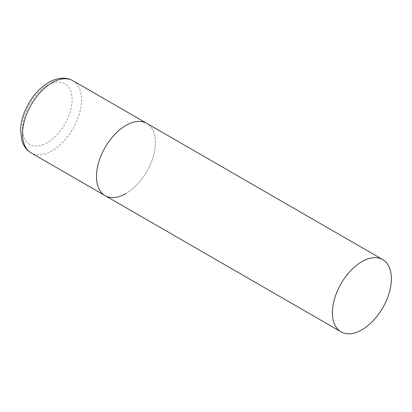 <?xml version="1.0" encoding="UTF-8"?>
<svg xmlns="http://www.w3.org/2000/svg" width="412" height="412" viewBox="0 0 412 412"><rect width="100%" height="100%" fill="white"/><g stroke="black" fill="none" stroke-linecap="round" stroke-linejoin="round"><path stroke-width="0.31" stroke-dasharray="2.06 1.54" d="M105.096 195.628A41.71 24.081 120 0 0 137.242 184.452A41.71 24.081 120 0 0 155.448 142.475A41.71 24.081 120 0 0 146.811 123.384A41.71 24.081 -60 0 1 153.202 156.807A41.71 24.081 -60 0 1 125.954 193.563M72.878 80.695A41.71 24.081 -60 0 1 79.269 114.119A41.71 24.081 -60 0 1 52.02 150.874A41.71 24.081 -60 0 1 31.168 152.945M47.303 142.701A35.035 20.229 -60 0 1 22.526 128.4A35.035 20.229 -60 0 1 47.303 85.49A35.035 20.229 -60 0 1 72.079 99.792A35.035 20.229 -60 0 1 47.303 142.701"/><path stroke-width="0.62" d="M125.954 193.563A41.71 24.081 -60 0 1 105.096 195.628A41.71 24.081 -60 0 1 98.705 162.204A41.71 24.081 -60 0 1 125.954 125.449A41.71 24.081 -60 0 1 146.811 123.384A41.71 24.081 120 0 0 114.665 134.554A41.71 24.081 120 0 0 96.46 176.532A41.71 24.081 120 0 0 105.096 195.628L31.168 152.945A41.71 24.081 -60 0 1 24.771 119.521A41.71 24.081 -60 0 1 52.02 82.76A41.71 24.081 -60 0 1 72.878 80.695C65.874 76.817 57.809 77.399 48.683 82.431C37.621 89.27 29.391 99.586 24.004 113.377C21.944 118.95 20.811 124.373 20.6 129.656L21.851 140.497L23.386 144.442C25.199 148.119 27.789 150.952 31.168 152.945M391.4 278.703A41.71 24.081 120 0 0 382.763 259.606A41.71 24.081 120 0 0 350.617 270.782A41.71 24.081 120 0 0 332.412 312.76A41.71 24.081 120 0 0 341.048 331.851A41.71 24.081 120 0 0 373.195 320.68A41.71 24.081 120 0 0 391.4 278.703M382.763 259.606L72.878 80.695M105.096 195.628L341.048 331.851"/></g></svg>
